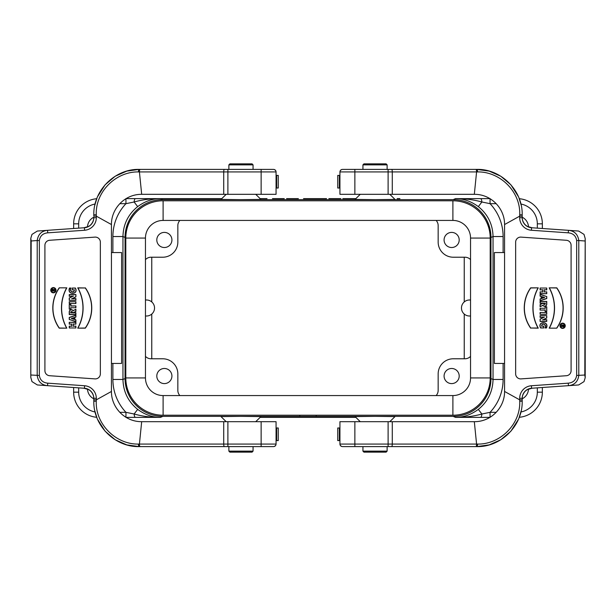 <?xml version="1.0" encoding="UTF-8"?>
<svg xmlns="http://www.w3.org/2000/svg" width="616" height="616" viewBox="0 0 616 616"><rect width="100%" height="100%" fill="white"/><g stroke="black" fill="none" stroke-linecap="round" stroke-linejoin="round"><path stroke-width="0.92" d="M339.932 421.683L339.932 427.989L337.737 427.989L337.737 440.586L339.932 440.586L339.932 444.082L339.932 421.683L474.32 421.683L476.584 444.082A2.518 0.724 90 0 1 475.86 446.6L475.252 446.6M564.01 324.986L561.191 324.986L562.4 325.387L561.191 326.803L562.423 326.187A0.809 0.809 0 0 0 564.01 325.995L564.01 324.986L561.191 324.986M562.624 327.997A2.218 2.218 0 0 0 564.541 324.671A2.218 2.218 0 0 0 560.699 324.671A2.218 2.218 0 0 0 562.624 327.997M540.101 308.262L545.137 308.262L545.137 306.83L546.754 306.83L546.754 311.511L545.137 311.511L545.137 310.079L540.101 310.079L540.101 308.262L545.137 308.262M546.754 288.042L540.101 288.042L540.101 289.859L542.719 289.859L542.719 291.869L540.101 291.869L540.101 293.686L546.754 293.686L546.754 291.869L544.328 291.869L544.328 289.859L546.754 289.859L546.754 288.042L540.101 288.042M562.624 328.405A2.618 2.618 0 0 0 564.895 324.47A2.618 2.618 0 0 0 560.352 324.47A2.618 2.618 0 0 0 562.624 328.405M542.542 303.241L540.101 303.241L540.101 301.424L546.754 301.424L546.754 304.142A2.125 2.125 0 0 1 542.881 305.359L540.101 306.753L540.101 304.535L542.557 303.303M549.172 328.159L556.779 328.159A34.873 34.873 0 0 0 556.779 287.841L549.172 287.841A41.488 41.488 0 0 1 549.172 328.159L556.779 328.159M543.812 326.141L541.795 326.141C541.726 322.122 547.139 325.017 545.021 327.958L546.469 327.958C549.526 320.897 536.967 320.944 540.586 327.958L543.812 327.958L543.812 326.141L541.795 326.141M540.101 312.474L546.754 312.474L546.754 314.291L540.101 314.291L540.101 312.474L546.754 312.474M530.661 328.159A34.873 34.873 0 0 1 530.661 287.841L538.269 287.841A41.488 41.488 0 0 0 538.269 328.159L530.73 328.028A34.742 34.742 0 0 1 530.73 287.972L530.661 287.841M540.101 300.785L540.101 298.968L541.187 298.606L541.187 296.512L540.101 296.15L540.101 294.332L546.754 296.55L546.754 298.567L540.101 300.785L540.101 298.968M540.101 321.429L540.101 319.127L543.812 317.394L540.101 317.394L540.101 315.661L546.754 315.661L546.754 318.002L543.12 319.696L546.754 319.696L546.754 321.429L540.101 321.429L540.101 319.127M522.199 216.116L522.199 214.761C522.707 189.751 500.323 168.684 476.838 169.4L342.457 169.4C340.948 169.523 340.109 170.363 339.932 171.918L354.87 171.918L354.87 194.317L339.932 194.317L339.932 171.918M475.252 169.4L475.86 169.4A2.518 0.724 90 0 1 476.584 171.918L474.32 194.317L354.87 194.317M392.669 169.4L388.111 169.4L388.111 171.918L476.584 171.918M388.111 194.317L388.111 171.918L354.87 171.918L354.87 169.4L342.457 169.4M354.87 421.683L354.87 446.6L342.457 446.6L476.838 446.6C500.323 447.316 522.707 426.249 522.199 401.239L522.199 398.313A10.079 10.079 0 0 1 531.577 388.257L578.663 384.954L584.014 381.604L585.2 377.739L584.815 375.029L576.661 375.452L576.661 240.548L578.794 240.548C577.9 234.342 574.451 230.931 568.445 230.322L531.577 227.743A10.079 10.079 0 0 1 522.199 217.687L522.199 214.761L519.727 214.799C520.705 191.484 499.799 171.456 477.562 171.926L476.584 171.926M392.669 446.6L388.111 446.6L392.669 446.6M584.815 375.029L585.192 238.515L584.014 234.396L578.663 231.046L568.445 230.322L568.268 232.833C573.119 233.318 575.914 235.89 576.661 240.548M477.562 171.926A2.518 0.724 90 0 0 476.838 169.4L489.212 171.117L500.785 176.238L510.872 184.777L518.41 196.604M518.995 198.021L521.198 205.259M341.503 169.585L340.286 170.632M522.199 399.884L522.199 401.239L519.727 401.201L519.696 399.853M522.199 216.154L519.688 216.162L519.681 217.687A12.597 12.597 0 0 0 531.4 230.253L568.268 232.833M519.696 216.147L519.727 214.799M474.32 194.317C491.73 194.202 504.804 209.055 504.558 224.555L519.688 216.154M504.558 224.555L504.558 391.445L519.688 399.846M515.646 242.134L515.646 373.866A5.043 5.043 0 0 0 521.036 378.886L566.397 375.721A5.043 5.043 0 0 0 571.086 370.693L571.086 245.307A5.043 5.043 0 0 0 566.397 240.279L521.036 237.114A5.043 5.043 0 0 0 515.646 242.134M522.199 399.838L519.688 399.838L519.681 398.313L522.199 398.313L522.46 396.088C523.431 393.023 525.102 390.852 527.465 389.566L532.147 388.219L531.585 388.257L531.4 385.747L568.268 383.167L568.445 385.678C574.451 385.069 577.9 381.658 578.794 375.452L578.794 240.548L584.815 240.971M521.198 410.741L518.995 417.979M518.41 419.396L510.872 431.223L500.785 439.762L489.212 444.883L476.838 446.6A2.518 0.724 90 0 0 477.562 444.074C499.799 444.544 520.705 424.516 519.727 401.201M476.584 444.074L477.562 444.074M388.111 446.6L388.111 444.082L339.932 444.082C340.109 445.637 340.948 446.477 342.457 446.6M340.286 445.368L341.503 446.415M504.558 391.445C504.804 406.945 491.73 421.798 474.32 421.683M556.71 328.028A34.742 34.742 0 0 0 556.71 287.972L556.779 287.841M556.71 287.972L549.172 287.841M549.395 287.972A41.618 41.618 0 0 1 549.395 328.028M541.687 326.28C541.333 321.96 547.362 324.771 545.191 327.827L545.021 327.958M545.191 327.827L546.469 327.958M546.377 327.827C549.164 321.051 537.306 321.129 540.663 327.827L540.586 327.958M540.663 327.827L543.812 327.958M543.682 327.827L543.682 326.28M546.615 312.605L546.754 314.291M546.615 314.16L540.101 314.291M540.232 314.16L540.232 312.605M545.137 303.665L545.137 303.241L543.728 303.241L543.728 303.665A0.708 0.708 0 0 0 544.428 304.373A0.708 0.708 0 0 0 545.137 303.665L545.137 303.241M545.268 303.111L543.728 303.241M543.597 303.111L543.597 303.665A0.839 0.839 0 0 0 544.428 304.504A0.839 0.839 0 0 0 545.268 303.665M540.232 306.537L540.232 304.612L543.235 303.111L540.232 303.111L540.232 301.563L546.615 301.563L546.615 304.142A1.994 1.994 0 0 1 542.927 305.19L540.101 306.753M543.235 303.111L542.658 303.249M530.73 287.972L538.269 287.841M538.045 287.972A41.618 41.618 0 0 0 538.045 328.028L538.269 328.159M538.045 328.028L530.73 328.028M562.624 328.266A2.487 2.487 0 0 0 565.111 325.779A2.487 2.487 0 0 0 562.624 323.292A2.487 2.487 0 0 0 560.137 325.779A2.487 2.487 0 0 0 562.624 328.266M562.624 328.128A2.349 2.349 0 0 0 564.972 325.779A2.349 2.349 0 0 0 562.624 323.431A2.349 2.349 0 0 0 560.275 325.779A2.349 2.349 0 0 0 562.624 328.128M540.232 288.173L540.101 289.859M540.232 289.72L542.719 289.859M542.85 289.72L542.719 291.869M542.85 292.007L540.101 291.869M540.232 292.007L540.101 293.686M540.232 293.555L546.754 293.686M546.615 293.555L546.754 291.869M546.615 292.007L544.328 291.869M544.197 292.007L544.328 289.859M544.197 289.72L546.754 289.859M546.615 289.72L546.615 288.173M544.328 297.559L542.319 298.229L542.319 296.889L544.752 297.559L542.319 298.229M542.18 298.413L542.18 296.704L544.752 297.559M540.232 299.06L541.187 298.606M541.318 298.698L541.187 296.512M541.318 296.411L540.101 296.15M540.232 296.05L540.101 294.332M540.232 294.517L546.754 296.55M546.615 296.642L546.754 298.567M546.615 298.467L540.232 300.6M545.268 308.393L545.137 306.83M545.268 306.96L546.754 306.83M546.615 306.96L546.754 311.511M546.615 311.373L545.137 311.511M545.268 311.373L545.137 310.079M545.268 309.948L540.101 310.079M540.232 309.948L540.232 308.393M540.232 319.211L543.812 317.394M544.405 317.263L540.101 317.394M540.232 317.263L540.101 315.661M540.232 315.792L546.754 315.661M546.615 315.792L546.754 318.002M546.615 317.918L543.12 319.696M542.527 319.827L546.754 319.696M546.615 319.827L546.754 321.429M546.615 321.298L540.232 321.298M562.801 325.387L563.609 325.387L563.609 325.995A0.4 0.4 0 0 1 563.209 326.395A0.4 0.4 0 0 1 562.801 325.995L562.67 325.256L563.609 325.387M563.74 325.256L563.74 325.995A0.539 0.539 0 0 1 563.209 326.534A0.539 0.539 0 0 1 562.67 325.995L562.67 325.256M561.322 325.256L562.4 325.387M562.531 325.256L562.4 325.749M562.531 325.825L561.191 326.349M561.322 326.588L562.423 326.187M562.531 325.98A0.678 0.678 0 0 0 563.201 326.673A0.678 0.678 0 0 0 563.879 325.995L563.879 325.117M339.932 175.414L337.737 175.414L337.737 188.011L339.932 188.011M276.068 194.317L276.068 188.011L278.263 188.011L278.263 175.414L276.068 175.414L276.068 171.918L276.068 194.317L141.68 194.317L139.416 171.918A2.518 0.724 -90 0 1 140.14 169.4L140.748 169.4M51.99 291.014L54.809 291.014L53.6 290.613L54.809 289.197L53.577 289.813A0.809 0.809 0 0 0 51.99 290.005L51.99 291.014L54.809 291.014M53.376 288.003A2.218 2.218 0 0 0 51.459 291.329A2.218 2.218 0 0 0 55.301 291.329A2.218 2.218 0 0 0 53.376 288.003M75.899 307.738L70.863 307.738L70.863 309.17L69.246 309.17L69.246 304.489L70.863 304.489L70.863 305.921L75.899 305.921L75.899 307.738L70.863 307.738M69.246 327.958L75.899 327.958L75.899 326.141L73.281 326.141L73.281 324.132L75.899 324.132L75.899 322.314L69.246 322.314L69.246 324.132L71.672 324.132L71.672 326.141L69.246 326.141L69.246 327.958L75.899 327.958M53.376 287.595A2.618 2.618 0 0 0 51.105 291.53A2.618 2.618 0 0 0 55.648 291.53A2.618 2.618 0 0 0 53.376 287.595M73.458 312.759L75.899 312.759L75.899 314.576L69.246 314.576L69.246 311.858A2.125 2.125 0 0 1 73.119 310.641L75.899 309.247L75.899 311.465L73.443 312.697M66.828 287.841L59.221 287.841A34.873 34.873 0 0 0 59.221 328.159L66.828 328.159A41.488 41.488 0 0 1 66.828 287.841L59.221 287.841M72.188 289.859L74.205 289.859C74.274 293.878 68.861 290.983 70.979 288.042L69.531 288.042C66.474 295.103 79.033 295.056 75.414 288.042L72.188 288.042L72.188 289.859L74.205 289.859M75.899 303.526L69.246 303.526L69.246 301.709L75.899 301.709L75.899 303.526L69.246 303.526M85.339 287.841A34.873 34.873 0 0 1 85.339 328.159L77.731 328.159A41.488 41.488 0 0 0 77.731 287.841L85.27 287.972A34.742 34.742 0 0 1 85.27 328.028L85.339 328.159M75.899 315.215L75.899 317.032L74.813 317.394L74.813 319.488L75.899 319.85L75.899 321.668L69.246 319.45L69.246 317.433L75.899 315.215L75.899 317.032M75.899 294.571L75.899 296.874L72.188 298.606L75.899 298.606L75.899 300.339L69.246 300.339L69.246 297.998L72.881 296.304L69.246 296.304L69.246 294.571L75.899 294.571L75.899 296.874M93.801 399.884L93.801 401.239C93.293 426.249 115.677 447.316 139.162 446.6L273.543 446.6C275.052 446.477 275.891 445.637 276.068 444.082L261.13 444.082L261.13 421.683L276.068 421.683L276.068 444.082M140.748 446.6L140.14 446.6A2.518 0.724 -90 0 1 139.416 444.082L141.68 421.683L261.13 421.683M223.331 446.6L227.889 446.6L227.889 444.082L139.416 444.082M227.889 421.683L227.889 444.082L261.13 444.082L261.13 446.6L273.543 446.6M261.13 194.317L261.13 169.4L273.543 169.4L139.162 169.4C115.677 168.684 93.293 189.751 93.801 214.761L93.801 216.154M223.331 169.4L227.889 169.4L223.331 169.4M31.185 240.971L30.808 377.485L31.986 381.604L37.337 384.954L84.423 388.257A10.079 10.079 0 0 1 93.801 398.313L93.801 399.846L93.801 398.313L96.319 398.313A12.597 12.597 0 0 0 84.6 385.747L47.732 383.167C42.881 382.682 40.086 380.111 39.339 375.452L39.339 240.548L37.206 240.548C38.1 234.342 41.549 230.931 47.555 230.322L37.337 231.046L31.986 234.396L30.8 238.261L31.185 240.971L37.206 240.548L37.206 375.452C38.1 381.658 41.549 385.069 47.555 385.678L47.732 383.167M96.304 399.853L96.273 401.201C95.295 424.516 116.201 444.544 138.438 444.074A2.518 0.724 -90 0 0 139.162 446.6L126.788 444.883L115.215 439.762L105.128 431.223L97.59 419.396M97.005 417.979L94.802 410.741M138.438 444.074L139.416 444.074M274.497 446.415L275.714 445.368M96.273 401.201L93.801 401.239L93.801 399.838L96.312 399.838L96.319 398.313M93.801 216.116L93.801 214.761L96.273 214.799L96.304 216.147M141.68 421.683C124.27 421.798 111.196 406.945 111.442 391.445L96.312 399.846M111.442 391.445L111.442 224.555L96.312 216.154M100.354 373.866L100.354 242.134A5.043 5.043 0 0 0 94.964 237.114L49.603 240.279A5.043 5.043 0 0 0 44.914 245.307L44.914 370.693A5.043 5.043 0 0 0 49.603 375.721L94.964 378.886A5.043 5.043 0 0 0 100.354 373.866M83.722 227.789L47.555 230.322L47.732 232.833C42.881 233.318 40.086 235.89 39.339 240.548M93.801 216.162L96.312 216.162L96.319 217.687L93.801 217.687A10.079 10.079 0 0 1 84.423 227.743L84.6 230.253L47.732 232.833M94.802 205.259L97.005 198.021M97.59 196.604L105.128 184.777L115.215 176.238L126.788 171.117L139.162 169.4A2.518 0.724 -90 0 0 138.438 171.926C116.201 171.456 95.295 191.484 96.273 214.799M139.416 171.926L138.438 171.926M227.889 169.4L227.889 171.918L276.068 171.918C275.891 170.363 275.052 169.523 273.543 169.4M275.714 170.632L274.497 169.585M111.442 224.555C111.196 209.055 124.27 194.202 141.68 194.317M59.29 287.972A34.742 34.742 0 0 0 59.29 328.028L59.221 328.159M59.29 328.028L66.828 328.159M66.605 328.028A41.618 41.618 0 0 1 66.605 287.972M74.313 289.72C74.667 294.04 68.638 291.229 70.809 288.173L70.979 288.042M70.809 288.173L69.531 288.042M69.623 288.173C66.836 294.949 78.694 294.872 75.337 288.173L75.414 288.042M75.337 288.173L72.188 288.042M72.318 288.173L72.318 289.72M69.385 303.395L69.246 301.709M69.385 301.84L75.899 301.709M75.768 301.84L75.768 303.395M70.863 312.335L70.863 312.759L72.272 312.759L72.272 312.335A0.708 0.708 0 0 0 71.572 311.627A0.708 0.708 0 0 0 70.863 312.335L70.863 312.759M70.732 312.889L72.272 312.759M72.403 312.889L72.403 312.335A0.839 0.839 0 0 0 71.572 311.496A0.839 0.839 0 0 0 70.732 312.335M75.768 309.463L75.768 311.388L72.765 312.889L75.768 312.889L75.768 314.437L69.385 314.437L69.385 311.858A1.994 1.994 0 0 1 73.073 310.81L75.899 309.247M72.765 312.889L73.343 312.751M85.27 328.028L77.731 328.159M77.955 328.028A41.618 41.618 0 0 0 77.955 287.972L77.731 287.841M77.955 287.972L85.27 287.972M53.376 287.734A2.487 2.487 0 0 0 50.889 290.221A2.487 2.487 0 0 0 53.376 292.708A2.487 2.487 0 0 0 55.864 290.221A2.487 2.487 0 0 0 53.376 287.734M53.376 287.872A2.349 2.349 0 0 0 51.028 290.221A2.349 2.349 0 0 0 53.376 292.569A2.349 2.349 0 0 0 55.725 290.221A2.349 2.349 0 0 0 53.376 287.872M75.768 327.827L75.899 326.141M75.768 326.28L73.281 326.141M73.15 326.28L73.281 324.132M73.15 323.993L75.899 324.132M75.768 323.993L75.899 322.314M75.768 322.445L69.246 322.314M69.385 322.445L69.246 324.132M69.385 323.993L71.672 324.132M71.802 323.993L71.672 326.141M71.802 326.28L69.246 326.141M69.385 326.28L69.385 327.827M71.672 318.441L73.681 317.771L73.681 319.111L71.248 318.441L73.681 317.771M73.82 317.587L73.82 319.296L71.248 318.441M75.768 316.94L74.813 317.394M74.682 317.302L74.813 319.488M74.682 319.589L75.899 319.85M75.768 319.95L75.899 321.668M75.768 321.483L69.246 319.45M69.385 319.358L69.246 317.433M69.385 317.533L75.768 315.4M70.732 307.607L70.863 309.17M70.732 309.04L69.246 309.17M69.385 309.04L69.246 304.489M69.385 304.627L70.863 304.489M70.732 304.627L70.863 305.921M70.732 306.052L75.899 305.921M75.768 306.052L75.768 307.607M75.768 296.789L72.188 298.606M71.595 298.737L75.899 298.606M75.768 298.737L75.899 300.339M75.768 300.208L69.246 300.339M69.385 300.208L69.246 297.998M69.385 298.082L72.881 296.304M73.473 296.173L69.246 296.304M69.385 296.173L69.246 294.571M69.385 294.702L75.768 294.702M53.199 290.613L52.391 290.613L52.391 290.005A0.4 0.4 0 0 1 52.791 289.605A0.4 0.4 0 0 1 53.199 290.005L53.33 290.744L52.391 290.613M52.26 290.744L52.26 290.005A0.539 0.539 0 0 1 52.791 289.466A0.539 0.539 0 0 1 53.33 290.005L53.33 290.744M54.678 290.744L53.6 290.613M53.469 290.744L53.6 290.252M53.469 290.175L54.809 289.651M54.678 289.412L53.577 289.813M53.469 290.02A0.678 0.678 0 0 0 52.799 289.327A0.678 0.678 0 0 0 52.121 290.005L52.121 290.883M276.068 440.586L278.263 440.586L278.263 427.989L276.068 427.989M389.797 421.683L395.002 416.593L375.029 416.37L355.062 416.593L360.268 421.683M125.949 198.629L160.468 198.629C152.653 198.568 145.053 201.224 137.676 206.614C128.159 214.322 123.262 224.293 122.961 236.536L122.961 379.464L125.048 378.57A37.815 37.799 156.7 0 0 162.847 416.362L453.153 416.362A37.815 37.799 23.3 0 0 490.952 378.57L490.952 237.43A37.815 37.799 156.7 0 0 453.153 199.638L455.493 198.629L490.051 198.629M255.732 421.683L260.938 416.593L240.971 416.37L220.998 416.593L226.203 421.683M360.268 194.317L355.062 199.407L375.029 199.63L395.002 199.407L389.797 194.317M160.506 198.629L221.791 198.629L160.46 198.629L162.847 199.638L453.153 199.638M226.203 194.317L220.998 199.407L240.971 199.63L260.938 199.407L255.732 194.317M145.461 299.992L146.523 299.992A8.008 8.008 0 0 1 154.539 308A8.008 8.008 0 0 1 146.523 316.008L145.461 316.008M470.539 316.008L469.477 316.008A8.008 8.008 0 0 1 461.469 308A8.008 8.008 0 0 1 469.477 299.992L470.539 299.992M504.558 252.56L494.386 252.56L494.386 363.44L504.558 363.44M444.082 239.963A7.561 7.561 0 0 0 455.417 246.508A7.561 7.561 0 0 0 455.417 233.41A7.561 7.561 0 0 0 444.082 239.963M470.539 259.636A7.561 7.561 -45 0 0 464.995 257.219L453.276 257.219A15.13 15.123 135 0 1 438.161 242.103L438.161 225.595A7.561 7.561 -43.6 0 0 436.12 220.428M156.803 239.963A7.561 7.561 0 0 0 168.137 246.508A7.561 7.561 0 0 0 168.137 233.41A7.561 7.561 0 0 0 156.803 239.963M179.88 220.428A7.561 7.561 43.6 0 0 177.839 225.595L177.839 242.103A15.13 15.123 45 0 1 162.724 257.219L151.005 257.219A7.561 7.561 -135 0 0 145.461 259.636M444.082 376.037A7.561 7.561 0 0 0 455.417 382.59A7.561 7.561 0 0 0 455.417 369.492A7.561 7.561 0 0 0 444.082 376.037M436.12 395.572A7.561 7.561 -136.4 0 0 438.161 390.405L438.161 373.897A15.13 15.123 -135 0 1 453.276 358.781L464.995 358.781A7.561 7.561 -135 0 0 470.539 356.364M156.803 376.037A7.561 7.561 0 0 0 168.137 382.59A7.561 7.561 0 0 0 168.137 369.492A7.561 7.561 0 0 0 156.803 376.037M145.461 356.364A7.561 7.561 -45 0 0 151.005 358.781L162.724 358.781A15.13 15.123 -45 0 1 177.839 373.897L177.839 390.405A7.561 7.561 136.4 0 0 179.88 395.572M316.193 416.362L316.193 415.223M162.847 199.638A37.815 37.799 23.3 0 0 125.048 237.43L122.961 236.536L112.89 236.536A47.902 47.879 23.3 0 1 125.949 203.673L119.797 203.673M125.048 378.57L125.048 237.43M299.807 416.362L299.807 415.223M528.49 226.911A11.342 11.342 0 0 0 522.199 217.202M522.199 398.798A11.342 11.342 0 0 0 528.49 389.089M93.801 217.202A11.342 11.342 0 0 0 87.511 226.911M87.511 389.089A11.342 11.342 0 0 0 93.801 398.798M111.442 363.44L121.614 363.44L121.614 252.56L111.442 252.56M260.145 198.629L267.021 198.629M399.9 198.629L397.151 198.629M73.643 228.498L73.643 223.831A25.202 25.202 0 0 1 96.727 198.722A25.202 25.202 0 0 0 73.643 223.831L78.679 223.831L78.679 228.143M78.679 387.857L78.679 392.169L73.643 392.169A25.202 25.202 0 0 0 96.727 417.278A25.202 25.202 0 0 1 73.643 392.169L73.643 387.502M125.949 417.271L125.949 412.327A47.902 47.879 156.7 0 1 112.89 379.464L122.961 379.464C123.262 391.707 128.159 401.678 137.676 409.386C145.053 414.776 152.653 417.432 160.46 417.371L125.949 417.371M490.051 417.371L455.54 417.371C463.348 417.432 470.947 414.776 478.324 409.386C487.841 401.678 492.738 391.707 493.039 379.464L503.11 379.464A47.902 47.879 23.3 0 1 490.051 412.327L496.203 412.327M355.856 417.371L260.145 417.371L355.856 417.371M542.357 387.502L542.357 392.169A25.202 25.202 0 0 1 519.273 417.278A25.202 25.202 0 0 0 542.357 392.169L537.321 392.169L537.321 387.857M537.321 228.143L537.321 223.831L542.357 223.831A25.202 25.202 0 0 0 519.273 198.722A25.202 25.202 0 0 1 542.357 223.831L542.357 228.498M490.952 378.57L493.039 379.464L493.039 236.536C492.738 224.293 487.841 214.322 478.324 206.614C470.947 201.224 463.348 198.568 455.54 198.629L455.493 198.629M455.54 417.371L455.547 417.371A5.043 0.539 -90 0 0 455.54 417.371C464.502 417.525 473.288 416.408 481.889 414.006L490.051 412.327L490.051 417.271M478.324 409.386L481.889 414.006A5.043 1.371 -90 0 1 480.596 417.371M490.051 198.729L490.051 203.673L481.889 201.994C473.281 199.592 464.502 198.475 455.54 198.629A5.043 0.539 90 0 1 455.54 198.629L455.54 198.629M478.324 206.614L481.889 201.994A5.043 1.371 90 0 0 480.596 198.629M119.797 412.327L125.949 412.327L134.111 414.006L137.676 409.386M135.404 417.371A5.043 1.371 -90 0 1 134.111 414.006C142.72 416.408 151.498 417.525 160.46 417.371A5.043 0.539 -90 0 1 160.46 417.371L160.46 417.371M160.46 198.629L160.453 198.629A5.043 0.539 90 0 0 160.46 198.629C151.498 198.475 142.712 199.592 134.111 201.994L125.949 203.673L125.949 198.729M137.676 206.614L134.111 201.994A5.043 1.371 90 0 1 135.404 198.629M362.94 169.4L362.94 164.865L387.125 164.865L387.125 169.4M362.94 164.865L363.94 163.856L386.116 163.856L387.125 164.865M387.125 451.135L362.94 451.135L363.94 452.144L386.116 452.144L387.125 451.135L387.125 446.6M253.06 169.4L253.06 164.865L228.875 164.865L228.875 169.4M253.06 164.865L252.06 163.856L229.884 163.856L228.875 164.865M228.875 451.135L253.06 451.135L252.06 452.144L229.884 452.144L228.875 451.135L228.875 446.6M163.101 200.778A37.299 37.299 0 0 0 125.803 238.069L125.803 377.931A37.299 37.299 0 0 0 163.101 415.223L452.899 415.223A37.299 37.299 0 0 0 490.197 377.931L490.197 238.069A37.299 37.299 0 0 0 452.899 200.778L163.101 200.778L163.101 220.428L452.899 220.428A17.641 17.641 0 0 1 470.539 238.069L470.539 377.931A17.641 17.641 0 0 1 452.899 395.572L163.101 395.572A17.641 17.641 0 0 1 145.461 377.931L145.461 238.069A17.641 17.641 0 0 1 163.101 220.428M151.759 358.781L151.759 314.068M151.759 301.932L151.759 257.219M464.241 257.219L464.241 301.94M464.241 314.06L464.241 358.781M340.879 198.629L337.53 198.629M259.967 198.629L264.418 198.629M303.542 198.629L311.511 198.629L303.542 198.629M326.064 198.629L320.089 198.629M332.863 198.629L330.961 198.629M354.855 198.629L342.796 198.629L354.855 198.629M355.755 198.629L347.655 198.629M272.48 198.629L284.261 198.629L272.48 198.629M276.476 198.629L280.627 198.629L276.476 198.629M286.571 198.629L298.36 198.629L286.571 198.629M290.567 198.629L294.718 198.629L290.567 198.629M310.002 198.629L313.621 198.629M316.216 198.629L307.384 198.629M314.768 198.629L326.549 198.629L314.768 198.629M318.765 198.629L322.915 198.629L318.765 198.629M328.867 198.629L340.648 198.629L328.867 198.629M333.633 198.629L337.014 198.629L333.633 198.629M339.339 427.989L339.339 440.586M391.584 169.4A2.518 0.693 90 0 1 392.276 171.918L392.276 194.317M531.577 227.743L531.4 230.253M532.147 227.781L527.465 226.434C525.102 225.148 523.431 222.977 522.46 219.912L522.199 217.687L519.681 217.687M519.681 398.313A12.597 12.597 0 0 1 531.4 385.747M568.268 383.167C573.119 382.682 575.914 380.111 576.661 375.452M392.276 421.683L392.276 444.082L388.111 444.082L388.111 421.683M476.584 444.082L392.276 444.082A2.518 0.693 90 0 1 391.584 446.6M339.339 175.414L339.339 188.011M276.661 188.011L276.661 175.414M224.416 446.6A2.518 0.693 -90 0 1 223.724 444.082L223.724 421.683M31.185 375.029L39.339 375.452M84.423 388.257L84.6 385.747M96.319 217.687A12.597 12.597 0 0 1 84.6 230.253M223.724 194.317L223.724 171.918L227.889 171.918L227.889 194.317M139.416 171.918L223.724 171.918A2.518 0.693 -90 0 1 224.416 169.4M276.661 440.586L276.661 427.989M162.847 416.362L160.506 417.371M455.493 417.371L453.153 416.362M537.321 223.831A20.159 20.159 0 0 0 520.913 204.027M496.203 203.673L490.051 203.673A47.902 47.879 156.7 0 1 503.11 236.536L503.11 252.56M520.913 411.973A20.159 20.159 0 0 0 537.321 392.169M503.11 363.44L503.11 379.464M95.087 204.027A20.159 20.159 0 0 0 78.679 223.831M112.89 252.56L112.89 236.536M78.679 392.169A20.159 20.159 0 0 0 95.087 411.973M112.89 379.464L112.89 363.44M490.952 237.43L493.039 236.536L503.11 236.536M452.899 200.778L452.899 220.428M490.197 238.069L470.539 238.069M490.197 377.931L470.539 377.931M452.899 415.223L452.899 395.572M163.101 415.223L163.101 395.572M125.803 377.931L145.461 377.931M125.803 238.069L145.461 238.069M337.737 427.989L337.737 440.586M585.2 377.546L585.2 238.631M337.737 175.414L337.737 188.011M278.263 188.011L278.263 175.414M83.853 388.219L88.535 389.566C90.898 390.852 92.569 393.023 93.54 396.088L93.801 398.313M30.8 238.454L30.8 377.369M83.853 227.781L88.535 226.434C90.898 225.148 92.569 222.977 93.54 219.912L93.801 217.687M278.263 440.586L278.263 427.989M362.94 451.135L362.94 446.6M253.06 451.135L253.06 446.6"/></g></svg>
